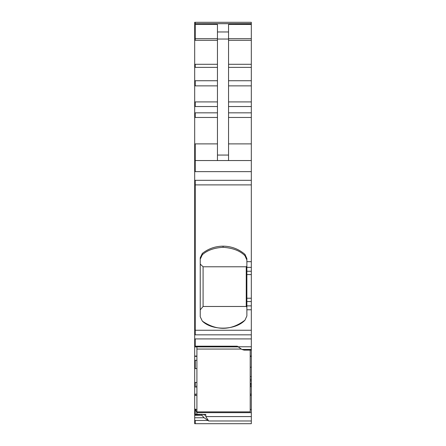 <?xml version="1.0" encoding="UTF-8"?>
<svg xmlns="http://www.w3.org/2000/svg" width="446" height="446" viewBox="0 0 446 446"><rect width="100%" height="100%" fill="white"/><g stroke="black" fill="none" stroke-linecap="round" stroke-linejoin="round"><path stroke-width="0.67" d="M200.778 256.751L200.237 259.21L202.328 254.755C207.228 250.317 214.147 247.831 223.084 247.307C232.745 247.959 240.043 250.763 244.965 255.72L246.872 260.018L246.448 257.833M194.685 334.801L194.685 22.3L251.315 22.3L251.315 267.355L246.872 267.355L246.872 258.546L244.965 254.359L244.965 255.72M194.685 330.257L251.315 330.257L251.315 267.355M251.315 330.257L251.315 356.27M250.206 383.566L251.315 383.566L251.315 356.387L250.206 356.387M251.315 383.566L251.315 423.7L194.685 423.7L194.685 420.45L207.931 420.45L208.7 420.974L251.315 420.974M194.685 414.39L195.242 414.39L195.242 414.68L194.685 414.39L194.685 420.45M194.685 180.318L195.242 180.318L195.242 334.834L194.685 334.834L194.685 356.064L195.242 356.064L195.242 356.387L194.685 356.382L194.685 414.356L202.228 414.351M194.685 23.632L195.242 23.632L195.242 22.3L251.315 22.3M217.447 160.543L217.447 24.469L195.242 24.469L195.242 40.307L217.447 40.307M217.447 31.973L228.553 31.973L228.553 24.469L251.315 24.469M194.685 160.543L251.315 160.543M202.328 321.109C216.795 330.993 231.006 330.681 244.971 320.167C235.817 330.235 212.324 331.01 202.328 321.109L200.237 316.766L200.237 257.76L202.328 253.417C208.427 248.651 215.346 246.231 223.084 246.159C231.363 246.248 238.66 248.98 244.965 254.359M244.971 320.167L246.872 315.98L246.872 267.355M194.685 346.196L237.3 346.196L238.069 346.759L251.315 346.759M251.315 350.116L244.096 350.116L241.877 349.447L238.069 346.759M241.877 349.447L251.315 349.447M251.315 367.203L250.206 367.231M194.685 360.34L196.909 360.301M250.206 384.976L251.315 384.976L250.206 384.976M196.909 385.712L196.614 386.487L196.909 386.487M196.909 385.071L196.614 386.487M194.685 409.121L196.909 409.512M196.842 414.351L196.842 412.656L195.56 409.512M202.055 414.39L195.242 414.39L195.242 414.68L202.456 414.39L204.681 415.053L205.79 414.479L205.79 416.581L208.7 420.974M194.685 415.282L201.904 415.282L204.123 417.757L207.931 420.45M202.456 414.39L201.904 414.68L201.904 415.282M195.242 409.121L195.242 414.351M194.685 368.586L196.909 368.547M195.242 360.34L195.242 368.586M194.685 417.757L204.123 417.757M228.553 31.973L228.553 160.543M202.328 253.417L202.328 254.755M204.681 415.053L205.06 415.131M246.872 307.327L246.253 306.474L246.253 266.78L203.092 266.78L200.237 264.082M246.253 266.78L246.872 266.106M246.253 306.474L203.092 306.474L200.237 309.898M203.092 306.474L203.092 266.78M241.319 349.056L196.909 349.056L196.909 346.893M250.206 350.116L250.206 411.87L196.909 411.87L196.909 349.056M251.315 23.632L195.242 23.632L251.315 23.755M194.685 23.755L195.242 23.755M194.685 24.469L195.242 24.469M228.553 38.685L251.315 38.685M228.553 40.307L251.315 40.307M228.553 64.296L251.315 64.296M228.553 67.374L251.315 67.374M228.553 80.737L251.315 80.737M228.553 85.866L251.315 85.866M228.553 101.911L251.315 101.911M228.553 106.538L251.315 106.538M228.553 112.832L251.315 112.832M228.553 117.46L251.315 117.46M228.553 143.885L251.315 143.885M194.685 143.885L195.242 143.885L195.242 171.643L251.315 171.643M194.685 171.643L195.242 171.643M195.242 180.318L251.315 180.318M194.685 184.889L251.315 184.889M246.872 261.679L251.315 261.679M246.872 309.775L251.315 309.775M246.872 271.252L251.315 271.252M251.315 274.574L246.872 274.574M246.872 298.229L251.315 298.229M251.315 301.552L246.872 301.552M251.315 305.878L246.872 305.878M195.242 334.834L251.315 334.834M194.685 338.91L251.315 338.91M195.242 338.91L195.242 346.893L238.259 346.893M195.242 356.064L196.909 356.064M250.206 356.064L251.315 356.064M196.909 356.387L195.242 356.27M250.206 376.575L251.315 376.575M250.206 379.323L251.315 379.323M250.206 380.817L251.315 380.817M250.206 383.839L251.315 383.839M250.206 385.138L251.315 385.138M250.206 386.487L251.315 386.487M196.569 386.626L196.909 386.626M250.206 386.626L251.315 386.626M194.685 386.983L196.463 386.983M194.685 394.152L196.909 394.152M250.206 394.152L251.315 394.152M195.242 394.152L195.242 395.44L196.909 395.44M250.206 395.44L251.315 395.44M250.206 409.512L251.315 409.512M194.685 395.44L195.242 395.44M196.842 412.656L251.315 412.656M202.757 414.479L205.79 414.479M205.79 416.581L251.315 416.581M195.242 420.45L195.242 423.7M194.685 382.473L195.242 382.473L195.242 386.983M195.242 382.473L196.909 382.473M195.242 143.885L217.447 143.885M194.685 117.46L217.447 117.46M194.685 112.832L195.242 112.832L195.242 117.46M195.242 112.832L217.447 112.832M194.685 106.538L217.447 106.538M194.685 101.911L195.242 101.911L195.242 106.538M195.242 101.911L217.447 101.911M194.685 85.866L217.447 85.866M194.685 80.737L195.242 80.737L195.242 85.866M195.242 80.737L217.447 80.737M194.685 67.374L217.447 67.374M194.685 64.296L195.242 64.296L195.242 67.374M195.242 64.296L217.447 64.296M194.685 40.307L195.242 40.307M194.685 38.685L217.447 38.685M217.447 39.036L228.553 39.036M217.447 155.063L228.553 155.063M223.084 246.159L223.084 247.307M194.685 346.893L195.242 346.893"/></g></svg>

